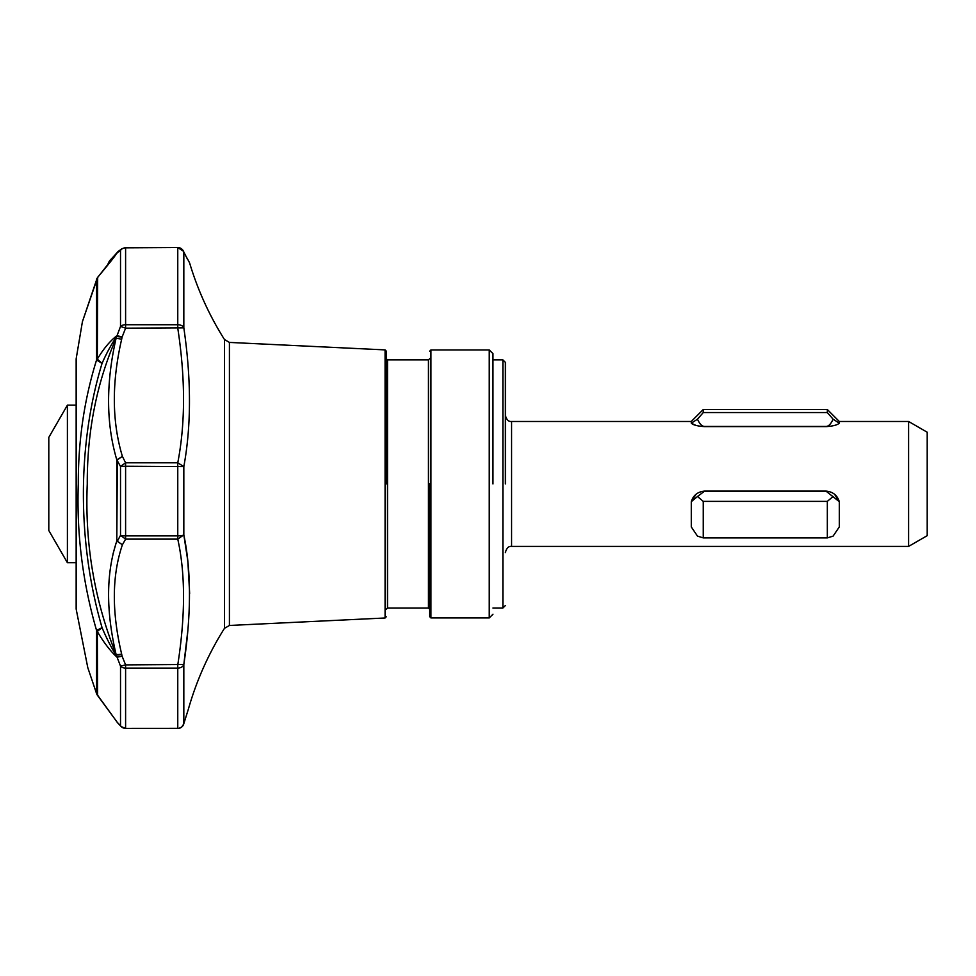 <?xml version="1.0" encoding="UTF-8"?>
<svg xmlns="http://www.w3.org/2000/svg" width="976" height="976" viewBox="0 0 976 976"><rect width="100%" height="100%" fill="white"/><g stroke="black" fill="none" stroke-linecap="round" stroke-linejoin="round"><path stroke-width="1.46" d="M96.709 694.034L87.791 667.657L76.177 609.17L76.177 358.717L82.423 321.641L97.673 277.33L97.319 359.107L102.053 363.389L96.575 359.949A6.198 3.648 0 0 1 97.319 359.107C103.651 348.578 110.227 340.746 117.035 335.61L122.11 337.037L125.599 328.168L120.524 326.423A6.198 3.977 0 0 1 125.599 324.727L177.766 324.727L177.766 328.168C185.44 378.346 185.44 423.218 177.766 462.795L177.766 539.13C185.44 573.717 185.44 615.636 177.766 664.888L177.766 728.377A6.198 6.112 -0 0 0 183.83 723.582L188.466 708.857L183.708 724.033L181.658 727.096L179.011 728.34L125.599 728.377L177.766 728.462A6.198 6.198 102.2 0 0 183.83 723.582L183.561 724.473M505.373 483.937L505.373 362.352L505.373 483.937M492.965 483.937L492.965 353.666L492.965 483.937M429.684 483.937L429.684 616.698L429.684 483.937M386.264 483.937L386.264 351.128L386.264 483.937M122.22 727.388L120.524 725.766L120.524 666.132L116.693 656.201L122.11 656.226L121.658 654.079C111.654 612.013 111.898 575.584 122.403 544.779L116.803 541.021L116.803 459.867L122.403 456.39L117.327 459.781L116.803 541.021C106.116 572.875 105.872 610.634 116.046 654.286L116.693 656.201C111.508 648.04 106.628 638.524 102.053 627.629C77.165 542.205 77.189 445.056 102.053 363.389C106.652 352.909 111.532 343.967 116.693 336.586L116.046 338.465C105.859 383.373 106.116 423.828 116.803 459.867L120.524 466.455L125.599 462.795L125.599 466.26L120.524 466.455L120.524 535.348L117.327 541.229L122.403 544.779L125.599 539.13L120.524 535.348A6.198 1.293 0 0 0 125.599 535.897L177.766 535.897A6.198 1.293 0 0 0 183.83 534.872C191.345 570.899 191.345 614.099 183.83 664.485A6.198 4.599 180 0 1 177.766 668.096L125.599 668.096A6.198 4.599 180 0 1 120.524 666.132L125.599 664.888L122.11 656.226L117.035 657.177C110.203 650.919 103.627 642.342 97.319 631.472A6.198 4.307 180 0 1 96.575 630.472L102.053 627.629L97.319 631.472L97.588 695.498M182.902 250.283L183.464 251.283L177.766 247.538L125.599 247.831A6.198 5.905 180 0 0 120.524 250.356L121.939 248.734L125.599 247.538L177.766 247.538A6.198 6.185 78.2 0 1 183.83 252.467A6.198 5.905 180 0 0 177.766 247.831L177.766 324.727A6.198 3.977 0 0 1 183.83 327.851L125.599 328.168L125.599 247.538L121.939 248.734L117.889 251.796M188.893 261.458L183.854 252.516M116.803 253.504L116.998 252.747A6.198 5.844 -136.8 0 0 116.083 254.224M116.839 252.991L97.319 277.892A6.198 6.015 180 0 0 96.575 279.282L96.575 359.949C84.302 399.233 78.202 440.566 78.287 483.937C76.567 533.738 82.655 582.574 96.575 630.472L96.575 693.716A6.198 6.173 -0 0 0 97.319 695.132L116.669 721.496M117.108 722.155L116.632 721.435M76.177 358.717A3.721 3.721 0 0 0 76.152 359.156L76.152 608.731A3.721 3.721 0 0 0 76.177 609.17M908.595 421.473L927.2 432.222L927.2 535.665L908.595 546.414L908.595 421.473L839.299 421.473L839.299 423.194C837.31 425.036 832.906 426.183 826.086 426.61L704.501 426.61C697.669 426.183 693.265 425.048 691.289 423.194L691.289 421.473L511.57 421.473L511.57 546.414C508.557 546.072 506.495 548.146 505.373 552.611M839.299 421.473L827.331 409.505L827.331 412.555L833.101 419.192C830.942 423.974 828.6 426.39 826.086 426.439L704.501 426.439C701.988 426.39 699.646 423.974 697.486 419.192L691.289 423.194L695.925 425.402M826.086 426.439L826.086 426.61C832.906 426.183 837.31 425.048 839.299 423.194L833.101 419.192M489.244 617.93L489.244 349.945L430.928 349.945L430.928 617.93L489.244 617.93L492.965 614.209M428.452 359.876L387.509 359.876L387.509 608.011L428.452 608.011L428.452 359.876L429.684 358.631M385.081 617.991L385.081 349.896L229.421 342.417L229.421 625.47L385.081 617.991L386.264 616.747M183.878 664.046L187.392 634.327M187.404 634.205L187.477 633.485M189.649 593.469L187.941 562.701M187.917 562.493L187.526 559.114M187.502 558.931L183.83 534.872L177.766 539.13L125.599 539.13L125.599 466.26L183.83 466.613L183.83 534.872M188.466 708.857L188.478 708.796C196.652 680.272 208.644 653.456 224.468 628.349L224.468 339.526C209.401 315.626 197.786 290.14 189.649 263.081L188.88 261.446M67.405 562.725L48.8 530.493L48.8 437.394L67.405 405.162L67.405 562.725L76.152 562.725M82.423 321.665L97.136 278.172M117.035 722.069L120.524 725.766A6.198 6.112 -0 0 0 125.599 728.377L125.599 664.888L183.83 664.485L183.83 723.582M97.673 277.33C119.145 251.576 114.936 255.37 116.644 253.333L120.524 250.356L120.524 326.423L116.693 336.586L122.11 337.037L121.658 339.258A6.198 0.793 13.3 0 0 116.046 338.465C96.661 383.068 87.071 431.551 87.267 483.937C84.753 543.376 94.355 600.167 116.046 654.286A6.198 1.623 -13.7 0 0 121.658 654.079M113.07 553.758L116.046 543.229M116.046 254.309L115.68 254.943M111.337 259.445L110.556 260.324M183.83 252.467C191.357 266.619 191.357 266.619 183.83 252.467L183.83 327.851C191.345 379.286 191.345 425.536 183.83 466.613L177.766 462.795L125.599 462.795L122.403 456.39C111.898 421.571 111.654 382.531 121.658 339.258M833.101 496.503L827.331 501.371L703.257 501.371L697.486 496.503L704.501 491.196L826.086 491.196L839.299 501.688L839.299 526.942L833.101 536.117L827.331 537.898L827.331 501.371M696.022 494.271L691.289 501.688L691.289 526.942L697.486 536.117L703.257 537.898L703.257 501.371M703.257 537.898L827.331 537.898M697.486 419.192L703.257 412.555L703.257 409.505L827.331 409.505M703.257 412.555L827.331 412.555M834.517 494.234L839.299 501.688C837.31 495.271 832.906 491.758 826.086 491.111L704.501 491.111C697.669 491.758 693.265 495.283 691.289 501.688L697.486 496.503M492.965 359.876L502.884 359.876L502.884 608.011L505.373 605.523M116.693 253.235A6.198 6.198 -60.9 0 1 118.364 251.32M511.57 421.473C508.557 421.803 506.495 419.741 505.373 415.276M430.928 617.93L429.684 616.698M387.509 359.876L386.264 358.631M229.421 342.417L224.468 339.526M67.405 405.162L76.152 405.162M96.624 693.863L117.559 722.765L121.097 726.534L125.599 728.462M107.323 265.704L108.604 262.52C110.544 259.287 108.336 262.385 117.144 252.589M121.939 248.734L118.511 251.21M109.641 260.836L117.022 252.723M187.319 258.908L183.464 251.283L177.766 247.538M224.468 628.349L229.421 625.47M385.081 349.896L386.264 351.128M387.509 608.011L386.264 609.256M428.452 608.011L429.684 609.256M430.928 349.945L429.684 351.189M489.244 349.945L492.965 353.666M502.884 608.011L492.965 608.011M502.884 359.876L505.373 362.352M691.289 421.473L703.257 409.505M908.595 546.414L511.57 546.414"/></g></svg>
